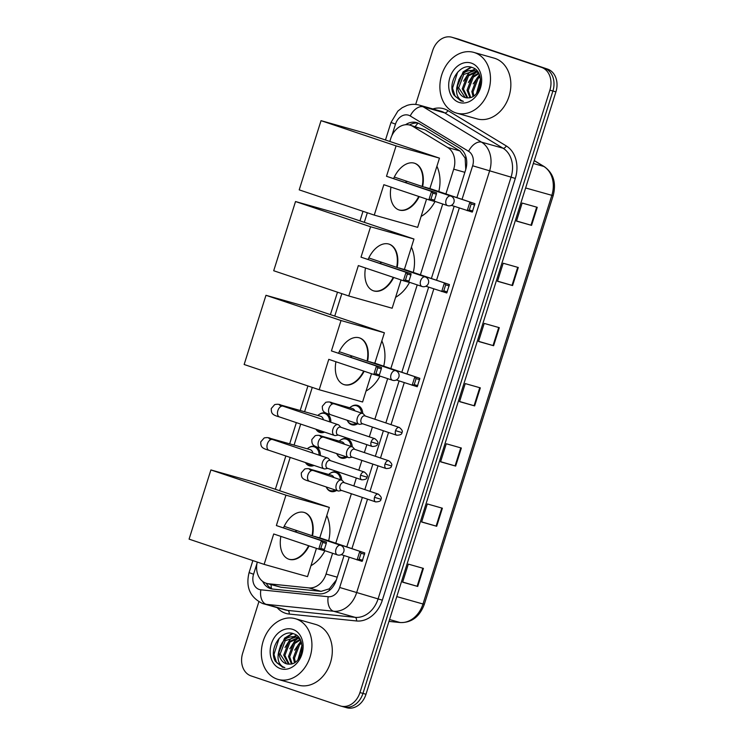 <?xml version="1.0" encoding="UTF-8"?>
<svg xmlns="http://www.w3.org/2000/svg" width="745" height="745" viewBox="0 0 745 745"><rect width="100%" height="100%" fill="white"/><g stroke="black" fill="none" stroke-linecap="round" stroke-linejoin="round"><path stroke-width="1.12" d="M351.677 406.351A10.095 7.916 105.8 0 1 357.395 405.345A10.095 7.916 105.8 0 1 357.684 405.438A10.095 7.916 105.8 0 1 362.74 413.503M357.637 423.765A10.095 7.916 105.8 0 1 351.901 424.78A10.095 7.916 105.8 0 1 351.612 424.697A10.095 7.916 105.8 0 1 347.552 420.944M341.163 439.69A10.095 7.916 105.8 0 1 346.881 438.684A10.095 7.916 105.8 0 1 347.17 438.777A10.095 7.916 105.8 0 1 352.227 446.842M347.133 457.104A10.095 7.916 105.8 0 1 341.387 458.119A10.095 7.916 105.8 0 1 341.098 458.035A10.095 7.916 105.8 0 1 337.038 454.282M330.65 473.028A10.095 7.916 105.8 0 1 336.368 472.023A10.095 7.916 105.8 0 1 336.656 472.116A10.095 7.916 105.8 0 1 341.713 480.18M336.619 490.443A10.095 7.916 105.8 0 1 330.873 491.458A10.095 7.916 105.8 0 1 330.584 491.374A10.095 7.916 105.8 0 1 326.534 487.621M309.268 447.4A10.095 7.916 105.8 0 1 314.977 446.395A10.095 7.916 105.8 0 1 315.275 446.488A10.095 7.916 105.8 0 1 320.313 455.567M314.055 465.448A10.095 7.916 105.8 0 1 309.492 465.839A10.095 7.916 105.8 0 1 309.203 465.746A10.095 7.916 105.8 0 1 305.441 462.552M319.773 414.062A10.095 7.916 105.8 0 1 325.49 413.056A10.095 7.916 105.8 0 1 325.779 413.149A10.095 7.916 105.8 0 1 330.817 422.229M324.569 432.109A10.095 7.916 105.8 0 1 319.996 432.5A10.095 7.916 105.8 0 1 319.707 432.407A10.095 7.916 105.8 0 1 315.954 429.213M465.765 169.469L465.141 158.08L459.944 150.946L425.097 129.844L409.927 125.113A18.932 14.835 -74.2 0 0 390.715 138.607L389.812 141.457M445.901 193.924L453.705 169.171A18.932 14.835 -74.2 0 0 447.68 147.482L412.832 126.38A18.932 14.835 -74.2 0 0 410.476 125.281A18.932 14.835 -74.2 0 0 409.927 125.113M257.258 562.065A18.932 14.835 -74.2 0 0 266.635 583.391L280.884 587.237L321.086 591.362L329.327 588.82L336.321 580.001L344.032 555.565M266.635 583.391A18.932 14.835 -74.2 0 0 268.619 583.773L308.821 587.898A18.932 14.835 -74.2 0 0 326.059 574.032L332.596 553.284M335.772 543.198L351.37 493.739M353.838 485.908L356.334 478.001M358.801 470.17L361.884 460.401M364.352 452.569L366.847 444.663M369.315 436.831L372.398 427.062M374.865 419.23L387.661 378.637M390.836 368.561L417.219 284.879M420.404 274.803L442.726 204M367.332 212.763L364.314 222.336M341.825 293.642L334.747 316.094M312.267 387.409L304.593 411.743M300.701 424.091L294.079 445.082M290.187 457.43L279.682 490.732M456.89 197.621L465.653 169.823A18.932 14.835 -74.2 0 0 459.628 148.134L419.556 123.856A18.932 14.835 -74.2 0 0 417.2 122.767A18.932 14.835 -74.2 0 0 416.651 122.599A18.932 14.835 -74.2 0 0 405.541 124.732M409.489 125.002A18.932 14.835 105.8 0 1 418.131 123.121M415.682 104.43L432.612 50.744A18.932 14.835 105.8 0 1 451.833 37.25A18.932 14.835 105.8 0 1 452.383 37.418L541.503 67.376A18.932 14.835 105.8 0 1 549.885 90.164L359.947 692.552A18.932 14.835 105.8 0 1 340.726 706.046A18.932 14.835 105.8 0 1 340.186 705.878L251.065 675.911A18.932 14.835 105.8 0 1 242.684 653.132L258.86 601.802M451.833 37.25L454.85 38.107A18.932 14.835 105.8 0 1 455.4 38.274L544.521 68.233A18.932 14.835 105.8 0 1 552.902 91.02L362.964 693.409A18.932 14.835 105.8 0 1 343.752 706.893A18.932 14.835 105.8 0 1 343.203 706.726M346.76 546.895L362.359 497.436M364.827 489.605L372.873 464.098M375.34 456.266L383.377 430.759M385.845 422.927L399.096 380.928M401.825 372.258L428.654 287.17M431.383 278.5L454.152 206.291M262.696 581.426A18.932 14.835 -74.2 0 0 270.882 588.708A18.932 14.835 -74.2 0 0 272.866 589.09L319.102 593.83A18.932 14.835 -74.2 0 0 336.34 579.964M272.419 589.034A18.932 14.835 105.8 0 1 266.235 583.27M343.752 706.893L346.77 707.75A18.932 14.835 105.8 0 0 365.991 694.256L555.919 91.868A18.932 14.835 105.8 0 0 547.538 69.089L458.417 39.122A18.932 14.835 105.8 0 0 457.868 38.954L454.85 38.107A18.932 14.835 105.8 0 1 455.4 38.274L544.521 68.233A18.932 14.835 105.8 0 1 552.902 91.02L362.964 693.409A18.932 14.835 105.8 0 1 343.752 706.893L340.726 706.046M436.691 526.268L421.605 522.003L427.295 503.946L442.381 508.211L436.691 526.268L436.114 526.1L441.804 508.043M417.721 586.445L402.626 582.18L408.316 564.123L423.411 568.388L417.721 586.445L417.135 586.278L422.825 568.221M493.618 345.727L478.523 341.461L484.213 323.414L499.308 327.679L493.618 345.727L493.032 345.559L498.722 327.511M512.588 285.549L497.502 281.284L503.192 263.236L518.278 267.492L512.588 285.549L512.011 285.382L517.7 267.334M531.567 225.372L516.471 221.107L522.161 203.05L537.257 207.315L531.567 225.372L530.98 225.204L536.679 207.157M455.67 466.081L440.574 461.826L446.264 443.769L461.36 448.034L455.67 466.081L455.083 465.914L460.773 447.866M474.639 405.904L459.553 401.639L465.243 383.591L480.329 387.856L474.639 405.904L474.062 405.736L479.752 387.689M459.591 401.508L474.062 405.736M440.621 461.695L455.083 465.914M516.518 220.976L530.98 225.204M497.539 281.154L512.011 285.382M478.569 341.331L493.032 345.559M402.673 582.05L417.135 586.278M421.642 521.872L436.114 526.1M455.698 112.84A31.56 24.734 105.8 0 1 441.552 75.45A31.56 24.734 105.8 0 1 473.764 52.383A31.56 24.734 105.8 0 1 474.667 52.662A31.56 24.734 105.8 0 1 488.813 90.061A31.56 24.734 105.8 0 1 456.601 113.119A31.56 24.734 105.8 0 1 455.698 112.84M461.276 100.975L463.409 101.376L461.248 100.407C456.713 97.167 455.484 91.84 457.56 84.427A14.267 11.175 105.8 0 0 464.666 97.418A14.267 11.175 105.8 0 0 465.076 97.548A14.267 11.175 105.8 0 0 468.186 97.846C481.317 98.2 485.572 71.464 472.563 67.646C460.149 61.891 446.739 83.095 453.891 95.015L460.773 100.817M473.764 52.383L494.14 58.138A31.56 24.734 105.8 0 1 495.043 58.417A31.56 24.734 105.8 0 1 509.189 95.816A31.56 24.734 105.8 0 1 476.977 118.874L456.601 113.119M478.448 72.87L474.239 70.486L475.878 70.961M474.835 70.673L463.753 74.444L458.669 87.826L465.187 97.576M474.677 70.626C465.802 69.322 460.103 73.923 457.56 84.427M477.098 71.809L468.54 75.804L463.455 89.177L467.776 97.874M476.549 71.464L467.348 75.459L462.254 88.841L467.106 97.865M478.895 73.681L473.336 77.154L468.251 90.527L470.691 97.446M478.588 73.103L472.134 76.819L467.05 90.192L469.946 97.642M480.087 76.847L478.122 78.504L473.038 91.886L473.857 95.844M479.808 75.906L476.93 78.169L471.846 91.542L473.028 96.394M471.371 63.129A20.581 16.129 105.8 0 1 480.478 87.891A20.581 16.129 105.8 0 1 458.995 102.372A20.581 16.129 105.8 0 1 449.887 77.61A20.581 16.129 105.8 0 1 471.371 63.129M476.53 93.339L480.525 79.166M470.84 67.124L463.111 71.865L456.657 88.124M479.417 74.835L473.168 83.859M476.912 71.818L473.289 74.742L468.382 82.509M475.049 69.024L472.609 70.17M472.125 70.458L468.503 73.382L463.586 81.149M471.473 67.283L463.707 72.032L458.799 79.799M457.663 72.088L452.522 88.189L455.139 96.273L461.369 101.003M436.915 166.237A34.717 27.202 105.8 0 1 438.777 191.53M435.052 201.429A34.717 27.202 105.8 0 1 421.093 216.432M419.221 196.596A24.613 15.282 -71.4 0 1 399.022 209.95A24.613 15.282 -71.4 0 1 390.995 187.107M383.843 184.704L428.869 199.846L431.532 191.418L386.497 176.286L396.079 145.89L321.03 120.662L299.211 189.863L374.26 215.1L383.843 184.704M430.945 199.166L434.493 200.172L433.925 201.271L428.869 199.846L430.945 199.166L432.845 193.151L431.532 191.418L436.589 192.853L386.497 176.286M393.677 178.418A24.613 15.282 -71.4 0 1 414.704 163.285A24.613 15.282 -71.4 0 1 422.648 186.604M374.26 215.1L417.647 227.355L426.568 199.073M396.079 145.89L439.466 158.145L429.884 188.541L424.771 187.312M439.466 158.145L364.417 132.917L321.03 120.662M432.845 193.151L436.393 194.156L436.589 192.853M434.493 200.172L436.393 194.156M429.884 188.541L474.919 203.674L472.265 212.101L451.368 205.35M424.827 187.107L474.919 203.674M472.824 211.003L469.276 209.997L467.208 210.677L469.862 202.249L471.175 203.981L469.276 209.997M474.723 204.987L471.175 203.981M418.746 196.438A24.613 15.282 -71.4 0 1 398.994 209.932A24.613 15.282 -71.4 0 1 398.789 209.876M407.915 181.65A5.047 3.138 108.6 0 0 405.429 182.376M414.471 163.211A24.613 15.282 -71.4 0 1 422.182 186.446M411.417 247.117A34.717 27.202 105.8 0 1 413.27 272.409M409.554 282.308A34.717 27.202 105.8 0 1 395.586 297.311M393.714 277.475A24.613 15.282 -71.4 0 1 373.515 290.839A24.613 15.282 -71.4 0 1 365.488 267.986M358.345 265.583L403.371 280.725L406.025 272.298L360.999 257.165L370.582 226.769L295.523 201.541L273.704 270.742L348.762 295.979L358.345 265.583M405.448 280.055L408.986 281.051L408.428 282.15L403.371 280.725L405.448 280.055L407.338 274.03L406.025 272.298L411.082 273.732L360.999 257.165M368.17 259.297A24.613 15.282 -71.4 0 1 389.207 244.174A24.613 15.282 -71.4 0 1 397.15 267.483M348.762 295.979L392.149 308.234L401.061 279.952M370.582 226.769L413.969 239.024L404.386 269.42L399.264 268.191M413.969 239.024L338.91 213.796L295.523 201.541M407.338 274.03L410.886 275.035L411.082 273.732M408.986 281.051L410.886 275.035M404.386 269.42L449.412 284.562L446.758 292.981L425.861 286.229M399.329 267.995L449.412 284.562M447.326 291.882L443.778 290.876L441.701 291.556L444.355 283.128L445.678 284.86L443.778 290.876M449.216 285.866L445.678 284.86M393.248 277.326A24.613 15.282 -71.4 0 1 373.496 290.811A24.613 15.282 -71.4 0 1 373.282 290.755M382.409 262.529A5.047 3.138 108.6 0 0 379.931 263.255M388.974 244.09A24.613 15.282 -71.4 0 1 396.675 267.325M381.85 340.875A34.717 27.202 105.8 0 1 383.712 366.168M379.987 376.067A34.717 27.202 105.8 0 1 366.028 391.069M364.156 371.233A24.613 15.282 -71.4 0 1 343.957 384.597A24.613 15.282 -71.4 0 1 335.93 361.744M328.778 359.341L373.813 374.484L376.467 366.056L331.432 350.923L341.014 320.527L265.965 295.299L244.146 364.501L319.195 389.737L328.778 359.341M375.88 373.813L379.428 374.81L378.87 375.908L373.813 374.484L375.88 373.813L377.78 367.788L376.467 366.056L381.524 367.49L331.432 350.923M338.612 353.055A24.613 15.282 -71.4 0 1 359.649 337.932A24.613 15.282 -71.4 0 1 367.583 361.241M319.195 389.737L362.582 401.993L371.504 373.711M341.014 320.527L384.401 332.792L374.819 363.178L369.706 361.949M384.401 332.792L309.352 307.555L265.965 295.299M377.78 367.788L381.328 368.794L381.524 367.49M379.428 374.81L381.328 368.794M374.819 363.178L419.854 378.32L417.2 386.739L396.303 379.987M369.771 361.753L419.854 378.32M417.759 385.64L414.211 384.634L412.143 385.314L414.797 376.886L416.11 378.618L414.211 384.634M419.659 379.624L416.11 378.618M363.69 371.085A24.613 15.282 -71.4 0 1 343.929 384.569A24.613 15.282 -71.4 0 1 343.724 384.513M352.851 356.287A5.047 3.138 108.6 0 0 350.364 357.013M359.407 337.848A24.613 15.282 -71.4 0 1 367.117 361.083M326.794 515.521A34.717 27.202 105.8 0 1 328.647 540.805M324.932 550.704A34.717 27.202 105.8 0 1 310.963 565.716M309.091 545.88A24.613 15.282 -71.4 0 1 288.892 559.234A24.613 15.282 -71.4 0 1 280.865 536.391M273.713 533.979L318.748 549.121L321.402 540.693L276.367 525.56L285.95 495.164L210.9 469.937L189.081 539.138L264.13 564.375L273.713 533.979M320.816 548.45L324.364 549.447L323.805 550.546L318.748 549.121L320.816 548.45L322.715 542.425L321.402 540.693L326.459 542.127L276.367 525.56M283.547 527.702A24.613 15.282 -71.4 0 1 304.584 512.569A24.613 15.282 -71.4 0 1 312.518 535.879M264.13 564.375L307.517 576.63L316.439 548.348M285.95 495.164L329.337 507.429L319.763 537.816L314.641 536.586M329.337 507.429L254.287 482.192L210.9 469.937M322.715 542.425L326.263 543.431L326.459 542.127M324.364 549.447L326.263 543.431M319.763 537.816L364.789 552.958L362.135 561.376L341.238 554.625M314.707 536.391L364.789 552.958M362.694 560.277L359.146 559.281L357.079 559.951L359.733 551.524L361.046 553.256L359.146 559.281M364.594 554.261L361.046 553.256M308.626 545.722A24.613 15.282 -71.4 0 1 288.864 559.216A24.613 15.282 -71.4 0 1 288.66 559.15M297.786 530.924A5.047 3.138 108.6 0 0 295.309 531.651M304.342 512.495A24.613 15.282 -71.4 0 1 312.053 535.72M320.35 416.204A5.681 4.451 105.8 0 1 320.518 416.241A5.681 4.451 105.8 0 1 320.685 416.297A5.681 4.451 105.8 0 1 323.404 419.733M322.985 431.579A9.471 7.422 105.8 0 1 319.419 431.672A9.471 7.422 105.8 0 1 319.149 431.588A9.471 7.422 105.8 0 1 316.038 429.25M317.826 415.487A9.471 7.422 105.8 0 1 324.569 413.456A9.471 7.422 105.8 0 1 324.839 413.54A9.471 7.422 105.8 0 1 329.569 421.81M340.875 427.276L339.152 425.367A5.681 3.529 108.6 0 0 338.146 424.697A5.681 3.529 108.6 0 0 338.044 424.659A5.681 3.529 108.6 0 0 332.94 429.12A5.681 3.529 108.6 0 0 334.533 435.462A5.681 3.529 108.6 0 0 334.635 435.49A5.681 3.529 108.6 0 0 335.734 435.527L338.258 435.052M374.893 438.712C377.678 440.984 378.553 442.688 377.501 443.834L371.131 441.906A4.107 2.542 108.6 0 1 374.893 438.712L340.465 427.136A4.107 2.542 108.6 0 0 340.39 427.108A4.107 2.542 108.6 0 0 336.703 430.331A4.107 2.542 108.6 0 0 337.848 434.912A4.107 2.542 108.6 0 0 337.923 434.931M309.836 449.542A5.681 4.451 105.8 0 1 310.004 449.58A5.681 4.451 105.8 0 1 310.171 449.635A5.681 4.451 105.8 0 1 312.891 453.072M312.481 464.917A9.471 7.422 105.8 0 1 308.905 465.01A9.471 7.422 105.8 0 1 308.635 464.927A9.471 7.422 105.8 0 1 305.534 462.589M307.312 448.825A9.471 7.422 105.8 0 1 314.055 446.795A9.471 7.422 105.8 0 1 314.325 446.879A9.471 7.422 105.8 0 1 319.065 455.148M330.361 460.615L328.638 458.706A5.681 3.529 108.6 0 0 327.642 458.035A5.681 3.529 108.6 0 0 327.539 457.998A5.681 3.529 108.6 0 0 322.436 462.459A5.681 3.529 108.6 0 0 324.019 468.801A5.681 3.529 108.6 0 0 324.122 468.829A5.681 3.529 108.6 0 0 325.22 468.866L327.744 468.391M364.38 472.051C367.173 474.323 368.039 476.027 366.987 477.173L360.617 475.245A4.107 2.542 108.6 0 1 364.38 472.051L329.951 460.475A4.107 2.542 108.6 0 0 329.877 460.447A4.107 2.542 108.6 0 0 326.189 463.669A4.107 2.542 108.6 0 0 327.334 468.251A4.107 2.542 108.6 0 0 327.409 468.27M352.255 408.493A5.681 4.451 105.8 0 1 352.413 408.53A5.681 4.451 105.8 0 1 352.581 408.586A5.681 4.451 105.8 0 1 354.946 410.877M365.292 416.017L363.569 414.108A5.681 3.529 108.6 0 0 362.573 413.438A5.681 3.529 108.6 0 0 362.47 413.41A5.681 3.529 108.6 0 0 357.395 417.777A5.681 3.529 108.6 0 0 358.95 424.203A5.681 3.529 108.6 0 0 359.053 424.24A5.681 3.529 108.6 0 0 360.152 424.278L362.675 423.793M356.231 423.29A9.471 7.422 105.8 0 1 351.314 423.961A9.471 7.422 105.8 0 1 351.044 423.877A9.471 7.422 105.8 0 1 347.189 420.255M349.722 407.776A9.471 7.422 105.8 0 1 356.464 405.746A9.471 7.422 105.8 0 1 356.734 405.829A9.471 7.422 105.8 0 1 361.465 413.065M399.311 427.453C402.104 429.725 402.971 431.439 401.918 432.575L395.558 430.647A4.107 2.542 108.6 0 1 399.311 427.453L364.882 415.878A4.107 2.542 108.6 0 0 364.808 415.859A4.107 2.542 108.6 0 0 361.12 419.072A4.107 2.542 108.6 0 0 362.266 423.654A4.107 2.542 108.6 0 0 362.34 423.681M341.741 441.832A5.681 4.451 105.8 0 1 341.908 441.869A5.681 4.451 105.8 0 1 342.067 441.925A5.681 4.451 105.8 0 1 344.432 444.216M354.778 449.356L353.065 447.447A5.681 3.529 108.6 0 0 352.059 446.776A5.681 3.529 108.6 0 0 351.957 446.749A5.681 3.529 108.6 0 0 346.881 451.116A5.681 3.529 108.6 0 0 348.437 457.542A5.681 3.529 108.6 0 0 348.539 457.579A5.681 3.529 108.6 0 0 349.647 457.616L352.162 457.132M345.717 456.629A9.471 7.422 105.8 0 1 340.81 457.3A9.471 7.422 105.8 0 1 340.53 457.216A9.471 7.422 105.8 0 1 336.675 453.593M339.208 441.115A9.471 7.422 105.8 0 1 345.95 439.084A9.471 7.422 105.8 0 1 346.229 439.168A9.471 7.422 105.8 0 1 350.951 446.404M388.797 460.792C391.591 463.064 392.457 464.778 391.404 465.914L385.044 463.986A4.107 2.542 108.6 0 1 388.797 460.792L354.369 449.216A4.107 2.542 108.6 0 0 354.294 449.198A4.107 2.542 108.6 0 0 350.616 452.411A4.107 2.542 108.6 0 0 351.752 456.992A4.107 2.542 108.6 0 0 351.826 457.02M331.227 475.17A5.681 4.451 105.8 0 1 331.395 475.208A5.681 4.451 105.8 0 1 331.553 475.263A5.681 4.451 105.8 0 1 333.918 477.554M344.264 482.695L342.551 480.786A5.681 3.529 108.6 0 0 341.545 480.115A5.681 3.529 108.6 0 0 341.443 480.087A5.681 3.529 108.6 0 0 336.368 484.455A5.681 3.529 108.6 0 0 337.923 490.881A5.681 3.529 108.6 0 0 338.034 490.918A5.681 3.529 108.6 0 0 339.133 490.955L341.657 490.471M335.203 489.968A9.471 7.422 105.8 0 1 330.296 490.638A9.471 7.422 105.8 0 1 330.026 490.555A9.471 7.422 105.8 0 1 326.17 486.932M328.703 474.453A9.471 7.422 105.8 0 1 335.446 472.423A9.471 7.422 105.8 0 1 335.716 472.507A9.471 7.422 105.8 0 1 340.437 479.743M378.292 494.131C381.077 496.403 381.943 498.116 380.891 499.252L374.53 497.325A4.107 2.542 108.6 0 1 378.292 494.131L343.855 482.555A4.107 2.542 108.6 0 0 343.79 482.536A4.107 2.542 108.6 0 0 340.102 485.749A4.107 2.542 108.6 0 0 341.247 490.331A4.107 2.542 108.6 0 0 341.322 490.359M277.149 679.123A31.56 24.734 105.8 0 1 263.004 641.724A31.56 24.734 105.8 0 1 295.216 618.667A31.56 24.734 105.8 0 1 296.119 618.946A31.56 24.734 105.8 0 1 310.265 656.336A31.56 24.734 105.8 0 1 278.053 679.403A31.56 24.734 105.8 0 1 277.149 679.123M295.216 618.667L315.591 624.422A31.56 24.734 105.8 0 1 316.495 624.701A31.56 24.734 105.8 0 1 330.64 662.091A31.56 24.734 105.8 0 1 298.428 685.158L278.053 679.403M299.9 639.145L295.69 636.77L297.329 637.245M296.287 636.956L285.205 640.728L280.12 654.101L286.639 663.851M282.755 667.269L275.343 661.299C268.191 649.37 281.601 628.175 294.014 633.93C307.024 637.748 302.777 664.484 289.647 664.13A14.267 11.175 105.8 0 1 286.527 663.823A14.267 11.175 105.8 0 1 286.117 663.702A14.267 11.175 105.8 0 1 279.012 650.711C281.554 640.206 287.253 635.597 296.128 636.9M298.549 638.083L289.991 642.088L284.907 655.46L289.228 664.149M298 637.748L288.799 641.743L283.715 655.116L288.557 664.149M300.347 639.964L294.787 643.438L289.703 656.811L292.142 663.73M300.039 639.378L293.586 643.103L288.501 656.475L291.397 663.925M301.539 643.121L299.574 644.788L294.489 658.161L295.309 662.128M301.259 642.19L298.382 644.453L293.297 657.826L294.48 662.678M292.822 629.413A20.581 16.129 105.8 0 1 301.93 654.175A20.581 16.129 105.8 0 1 280.446 668.647A20.581 16.129 105.8 0 1 271.338 643.894A20.581 16.129 105.8 0 1 292.822 629.413M282.225 667.101L284.86 667.65L282.7 666.682C278.164 663.45 276.935 658.124 279.012 650.711M297.981 659.614L301.976 645.44M292.291 633.399L284.562 638.148L278.108 654.408M300.868 641.119L294.62 650.143M298.363 638.093L294.741 641.026L289.833 648.783M296.501 635.308L294.061 636.454M293.577 636.742L289.954 639.666L285.037 647.433M292.934 633.557L285.158 638.316L280.25 646.083M279.114 638.372L273.974 654.473L276.591 662.556L282.821 667.287M425.097 129.844L412.832 126.38M271.441 588.559A18.932 11.65 -84.1 0 1 271.04 584.639M465.141 158.08A18.932 11.492 -58.8 0 1 465.96 156.897M415.207 126.603A18.932 11.492 -58.8 0 1 418.103 123.121M329.327 590.506A18.932 11.65 -84.1 0 1 329.327 588.82M459.944 150.946L447.68 147.482M464.861 172.328L453.705 169.171M337.215 577.179L326.059 574.032M321.086 591.362L308.821 587.898M280.884 587.237L268.619 583.773M462.049 199.353L472.637 165.781A12.628 9.89 -74.2 0 0 468.624 151.319L410.244 115.969A12.628 9.89 -74.2 0 0 408.679 115.242A12.628 9.89 -74.2 0 0 395.502 124.117L391.861 135.646M419.286 105.11A25.246 19.789 105.8 0 1 420.012 105.334A25.246 19.789 105.8 0 1 423.16 106.796L444.663 112.868A25.246 19.789 -74.2 0 0 441.524 111.405A25.246 19.789 -74.2 0 0 440.798 111.182L419.286 105.11C415.198 103.993 411.119 104.095 407.04 105.427L402.207 107.69L397.867 111.107L391.004 122.459L395.502 124.117M256.951 563.527L253.57 574.255A12.628 9.89 -74.2 0 0 259.158 589.444A12.628 9.89 -74.2 0 0 260.843 589.807L328.182 596.726A12.628 9.89 -74.2 0 0 339.673 587.479L349.191 557.297M410.244 115.969A12.628 7.664 -58.8 0 1 423.16 106.796L481.531 142.146A25.246 19.789 105.8 0 1 489.558 171.061L356.604 592.759A25.246 19.789 105.8 0 1 333.62 611.254L266.282 604.344A25.246 19.789 105.8 0 1 263.637 603.841A25.246 19.789 105.8 0 1 262.911 603.618M252.862 560.585L249.081 572.588C245.524 587.153 250.059 597.471 262.678 603.543L285.139 609.913A25.246 19.789 -74.2 0 0 287.784 610.416L266.282 604.344A12.628 7.767 -84.1 0 1 260.843 589.807M432.864 108.947A28.403 22.257 105.8 0 1 444.355 108.938A28.403 22.257 105.8 0 1 447.894 110.577L506.265 145.927A28.403 22.257 105.8 0 1 515.298 178.455L382.334 600.163A28.403 22.257 105.8 0 1 356.483 620.967L289.144 614.048A28.403 22.257 105.8 0 1 277.214 607.678M541.503 67.376L547.538 69.089M549.885 90.164L555.919 91.868M452.383 37.418L458.417 39.122M359.947 692.552L365.991 694.256M468.624 151.319A12.628 7.664 -58.8 0 1 481.531 142.146L503.033 148.218L444.663 112.868A3.157 1.918 121.2 0 0 447.894 110.577M472.637 165.781L511.07 177.142A25.246 19.789 -74.2 0 0 503.033 148.218A3.157 1.918 121.2 0 0 506.265 145.927M328.182 596.726A12.628 7.767 -84.1 0 0 333.62 611.254L355.123 617.335A25.246 19.789 -74.2 0 0 378.106 598.84L511.07 177.142L515.298 178.455M289.144 614.048A3.157 1.946 95.9 0 0 287.784 610.416L355.123 617.335A3.157 1.946 95.9 0 1 356.483 620.967M339.673 587.479L382.334 600.163M351.919 548.627L367.518 499.169M369.986 491.337L378.032 465.83M380.499 457.998L388.536 432.491M391.004 424.659L404.256 382.66M406.984 373.99L433.813 288.902M436.551 280.232L459.311 208.023M249.081 572.588L253.57 574.255M525.625 187.964L553.163 195.693L424.315 604.316L422.992 603.999L551.831 195.367A25.246 19.789 -74.2 0 0 543.803 166.452A6.314 3.827 -58.8 0 1 544.39 166.703C553.516 173.343 556.441 183.009 553.163 195.693M424.315 604.316C419.696 616.664 411.724 622.745 400.419 622.569A6.314 3.883 -84.1 0 1 400.009 622.494A25.246 19.789 -74.2 0 0 422.992 603.999L396.778 596.596M400.419 622.569L388.965 621.395L400.009 622.494L389.551 619.533M533.336 163.49L543.803 166.452L534.23 160.65M450.632 196.01A5.047 3.138 -71.4 0 1 450.725 196.037A5.047 5.047 0 0 1 453.938 202.342A5.047 5.047 0 0 1 447.512 205.611A5.047 3.138 -71.4 0 1 446.097 199.977A5.047 3.138 -71.4 0 1 450.632 196.01M447.596 205.639A5.047 3.138 -71.4 0 1 447.512 205.611L434.028 201.076M425.134 276.889A5.047 3.138 -71.4 0 1 425.227 276.917A5.047 5.047 0 0 1 428.431 283.221A5.047 5.047 0 0 1 422.005 286.49A5.047 3.138 -71.4 0 1 420.599 280.856A5.047 3.138 -71.4 0 1 425.134 276.889M422.098 286.518A5.047 3.138 -71.4 0 1 422.005 286.49L408.53 281.964M395.576 370.647A5.047 3.138 -71.4 0 1 395.66 370.675A5.047 5.047 0 0 1 398.873 376.979A5.047 5.047 0 0 1 392.447 380.248A5.047 3.138 -71.4 0 1 391.041 374.614A5.047 3.138 -71.4 0 1 395.576 370.647M392.541 380.276A5.047 3.138 -71.4 0 1 392.447 380.248L378.963 375.722M340.512 545.284A5.047 3.138 -71.4 0 1 340.605 545.312A5.047 5.047 0 0 1 343.808 551.617A5.047 5.047 0 0 1 337.383 554.885A5.047 3.138 -71.4 0 1 335.976 549.251A5.047 3.138 -71.4 0 1 340.512 545.284M337.476 554.913A5.047 3.138 -71.4 0 1 337.383 554.885L323.898 550.359M281.191 406.332L279.319 404.852L283.081 406.183A5.681 3.529 108.6 0 0 277.876 410.607A5.681 3.529 108.6 0 0 277.773 410.942A5.681 3.529 108.6 0 0 279.459 416.949C271.692 414.816 271.31 413.168 271.264 408.539L274.691 404.61C277.28 404.041 279.375 404.19 280.977 405.075A5.681 4.451 105.8 0 1 281.144 405.122A5.681 4.451 105.8 0 1 282.551 405.997M371.131 441.906A4.107 2.542 108.6 0 0 372.276 446.488L337.848 434.912M270.677 439.671L268.805 438.19L272.568 439.522A5.681 3.529 108.6 0 0 267.362 443.946A5.681 3.529 108.6 0 0 267.259 444.281A5.681 3.529 108.6 0 0 268.945 450.287C261.188 448.155 260.797 446.506 260.75 441.878L264.186 437.948C266.775 437.38 268.861 437.529 270.463 438.414A5.681 4.451 105.8 0 1 270.631 438.46A5.681 4.451 105.8 0 1 272.037 439.336M360.617 475.245A4.107 2.542 108.6 0 0 361.763 479.827L327.334 468.251M334.244 403.92A5.681 3.529 108.6 0 0 334.142 403.883A5.681 3.529 108.6 0 0 334.039 403.846A5.681 3.529 108.6 0 0 328.843 408.651A5.681 3.529 108.6 0 0 330.529 414.648C322.762 412.516 322.371 410.868 322.324 406.239L325.761 402.309C328.349 401.741 330.445 401.89 332.047 402.775A5.681 4.451 105.8 0 1 332.205 402.831A5.681 4.451 105.8 0 1 333.611 403.697M395.558 430.647A4.107 2.542 108.6 0 0 396.694 435.229L362.266 423.654M358.95 424.203L330.529 414.648A5.681 3.529 108.6 0 0 330.631 414.686M323.73 437.259A5.681 3.529 108.6 0 0 323.637 437.222A5.681 3.529 108.6 0 0 323.535 437.185A5.681 3.529 108.6 0 0 318.329 441.99A5.681 3.529 108.6 0 0 320.015 447.987C312.248 445.855 311.857 444.206 311.82 439.578L315.247 435.648C317.836 435.08 319.931 435.229 321.533 436.114A5.681 4.451 105.8 0 1 321.691 436.17A5.681 4.451 105.8 0 1 323.097 437.045M385.044 463.986A4.107 2.542 108.6 0 0 386.189 468.568L351.752 456.992M348.437 457.542L320.015 447.987A5.681 3.529 108.6 0 0 320.117 448.024M313.226 470.598A5.681 3.529 108.6 0 0 313.124 470.561A5.681 3.529 108.6 0 0 313.021 470.523A5.681 3.529 108.6 0 0 307.815 475.329A5.681 3.529 108.6 0 0 309.501 481.326C301.734 479.193 301.353 477.545 301.306 472.917L304.733 468.987C307.322 468.419 309.417 468.568 311.019 469.452A5.681 4.451 105.8 0 1 311.187 469.508A5.681 4.451 105.8 0 1 312.593 470.384M374.53 497.325A4.107 2.542 108.6 0 0 375.676 501.907L341.247 490.331M337.923 490.881L309.501 481.326A5.681 3.529 108.6 0 0 309.603 481.363M391.004 122.459L385.472 139.995M362.992 211.31L359.975 220.874M337.485 292.189L330.408 314.632M307.927 385.947L300.188 410.504M296.361 422.629L289.675 443.843M285.847 455.968L275.352 489.269M534.258 160.566L544.39 166.703M394.301 177.068L450.725 196.037M368.794 257.947L425.227 276.917M339.236 351.705L395.66 370.675M284.171 526.343L340.605 545.312M320.518 416.241L280.977 405.075M324.569 413.456L327.968 414.416M279.459 416.949L334.533 435.462M319.419 431.672L322.818 432.64M283.081 406.183L338.146 424.697M372.276 446.488C375.918 446.357 377.659 445.473 377.501 443.834M310.004 449.58L270.463 438.414M314.055 446.795L317.463 447.754M268.945 450.287L324.019 468.801M308.905 465.01L312.313 465.979M272.568 439.522L327.642 458.035M361.763 479.827C365.404 479.696 367.145 478.811 366.987 477.173M332.251 404.032L330.389 402.551L362.573 413.438M352.413 408.53L332.047 402.775M356.464 405.746L359.872 406.705M351.314 423.961L354.722 424.929M396.694 435.229C400.344 435.108 402.077 434.223 401.918 432.575M321.738 437.371L319.875 435.89L352.059 446.776M341.908 441.869L321.533 436.114M345.95 439.084L349.358 440.044M340.81 457.3L344.209 458.268M386.189 468.568C389.831 468.447 391.572 467.562 391.404 465.914M311.233 470.71L309.361 469.229L341.545 480.115M331.395 475.208L311.019 469.452M335.446 472.423L338.845 473.382M330.296 490.638L333.695 491.607M375.676 501.907C379.317 501.785 381.058 500.901 380.891 499.252"/></g></svg>
